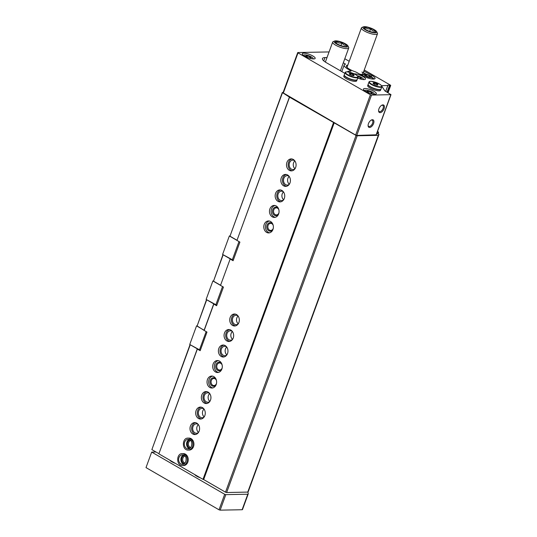 <?xml version="1.0" encoding="UTF-8"?>
<svg xmlns="http://www.w3.org/2000/svg" width="537" height="537" viewBox="0 0 537 537"><rect width="100%" height="100%" fill="white"/><g stroke="black" fill="none" stroke-linecap="round" stroke-linejoin="round"><path stroke-width="0.81" d="M357.38 75.851A5.008 1.302 -159.9 0 1 363.368 78.959A5.008 1.302 -159.9 0 1 363.247 79.55M357.723 77.966L359.703 78.731L361.475 78.697L360.488 77.596L357.931 76.61M303.694 55.519A5.008 1.302 -159.9 0 1 303.989 54.989A5.008 1.302 -159.9 0 1 304.748 54.868A5.008 1.302 -159.9 0 1 309.587 56.043A5.008 1.302 -159.9 0 1 313.051 58.305A5.008 1.302 -159.9 0 1 312.937 58.902M307.412 55.882L305.64 55.915L306.627 57.009L309.386 58.077L311.158 58.043L310.171 56.942L307.412 55.882L306.956 57.137M364.851 90.867A5.008 1.302 -159.9 0 1 365.147 90.337A5.008 1.302 -159.9 0 1 365.898 90.216A5.008 1.302 -159.9 0 1 370.745 91.391A5.008 1.302 -159.9 0 1 374.208 93.653A5.008 1.302 -159.9 0 1 374.088 94.25M368.57 91.23L366.798 91.263L367.785 92.357L370.543 93.425L372.316 93.391L371.329 92.29L368.57 91.23L368.107 92.485M282.422 92.867L229.977 236.186L282.308 92.498L289.544 97.17L356.058 135.431L357.192 135.78L378.457 135.337A25.662 6.686 20.1 0 0 378.894 134.659A25.662 6.686 20.1 0 0 378.981 134.317L376.786 133.491M283.12 92.485L282.308 92.498M151.87 449.617L158.925 453.691L197.294 348.842L190.239 344.767L151.87 449.617L190.038 344.647M197.052 326.154L204.107 330.228L213.753 303.861L206.705 299.787L197.052 326.154L206.51 299.639M213.511 281.173L220.566 285.248L230.212 258.881L223.164 254.8L213.511 281.173L222.969 254.659M229.977 236.186L237.025 240.267L289.477 96.942M237.025 240.267L289.544 97.17M220.566 285.248L230.212 258.881M289.309 170.323A5.988 4.799 -91.1 0 0 291.41 170.88A5.988 4.799 -91.1 0 0 296.088 164.799A5.988 4.799 -91.1 0 0 291.182 158.905A5.988 4.799 -91.1 0 0 286.59 163.644A5.988 4.799 -91.1 0 0 289.309 170.323M283.63 185.829A5.988 4.799 -91.1 0 0 285.731 186.386A5.988 4.799 -91.1 0 0 290.416 180.311A5.988 4.799 -91.1 0 0 285.503 174.418A5.988 4.799 -91.1 0 0 280.918 179.157A5.988 4.799 -91.1 0 0 283.63 185.829M277.958 201.341A5.988 4.799 -91.1 0 0 280.059 201.899A5.988 4.799 -91.1 0 0 284.738 195.824A5.988 4.799 -91.1 0 0 279.831 189.923A5.988 4.799 -91.1 0 0 275.239 194.662A5.988 4.799 -91.1 0 0 277.958 201.341M272.279 216.854A5.988 4.799 -91.1 0 0 274.38 217.411A5.988 4.799 -91.1 0 0 279.065 211.33A5.988 4.799 -91.1 0 0 274.152 205.436A5.988 4.799 -91.1 0 0 269.567 210.175A5.988 4.799 -91.1 0 0 272.279 216.854M266.6 232.367A5.988 4.799 -91.1 0 0 268.701 232.924A5.988 4.799 -91.1 0 0 273.387 226.842A5.988 4.799 -91.1 0 0 268.473 220.949A5.988 4.799 -91.1 0 0 263.889 225.688A5.988 4.799 -91.1 0 0 266.6 232.367M232.548 325.429A5.988 4.799 -91.1 0 0 234.649 325.986A5.988 4.799 -91.1 0 0 239.327 319.911A5.988 4.799 -91.1 0 0 234.421 314.011A5.988 4.799 -91.1 0 0 229.829 318.75A5.988 4.799 -91.1 0 0 232.548 325.429M226.869 340.941A5.988 4.799 -91.1 0 0 228.97 341.498A5.988 4.799 -91.1 0 0 233.655 335.417A5.988 4.799 -91.1 0 0 228.742 329.523A5.988 4.799 -91.1 0 0 224.157 334.262A5.988 4.799 -91.1 0 0 226.869 340.941M221.197 356.447A5.988 4.799 -91.1 0 0 223.291 357.011A5.988 4.799 -91.1 0 0 227.977 350.929A5.988 4.799 -91.1 0 0 223.07 345.036A5.988 4.799 -91.1 0 0 218.478 349.775A5.988 4.799 -91.1 0 0 221.197 356.447M215.518 371.96A5.988 4.799 -91.1 0 0 217.619 372.517A5.988 4.799 -91.1 0 0 222.305 366.442A5.988 4.799 -91.1 0 0 217.391 360.549A5.988 4.799 -91.1 0 0 212.8 365.281A5.988 4.799 -91.1 0 0 215.518 371.96M209.839 387.472A5.988 4.799 -91.1 0 0 211.94 388.029A5.988 4.799 -91.1 0 0 216.626 381.955A5.988 4.799 -91.1 0 0 211.712 376.054A5.988 4.799 -91.1 0 0 207.128 380.793A5.988 4.799 -91.1 0 0 209.839 387.472M204.167 402.985A5.988 4.799 -91.1 0 0 206.268 403.542A5.988 4.799 -91.1 0 0 210.947 397.461A5.988 4.799 -91.1 0 0 206.04 391.567A5.988 4.799 -91.1 0 0 201.449 396.306A5.988 4.799 -91.1 0 0 204.167 402.985M198.489 418.491A5.988 4.799 -91.1 0 0 200.59 419.048A5.988 4.799 -91.1 0 0 205.275 412.973A5.988 4.799 -91.1 0 0 200.361 407.08A5.988 4.799 -91.1 0 0 195.777 411.819A5.988 4.799 -91.1 0 0 198.489 418.491M192.81 434.003A5.988 4.799 -91.1 0 0 194.911 434.561A5.988 4.799 -91.1 0 0 199.596 428.486A5.988 4.799 -91.1 0 0 194.683 422.592A5.988 4.799 -91.1 0 0 190.098 427.324A5.988 4.799 -91.1 0 0 192.81 434.003M188.265 450.093L189.239 450.073A5.988 4.799 -91.1 0 0 193.924 443.998A5.988 4.799 -91.1 0 0 189.011 438.098L188.037 438.118C181.936 437.668 181.66 450.315 188.265 450.093A5.988 4.799 -91.1 0 0 192.85 445.381A5.988 4.799 -91.1 0 0 190.179 438.702L189.655 439.743C193.226 440.743 191.998 449.214 188.245 448.892A4.793 3.84 -91.1 0 1 184.312 444.18A4.793 3.84 -91.1 0 1 188.057 439.313L189.729 439.756L190.098 438.648A5.988 4.799 -91.1 0 0 188.037 438.118M182.587 465.599L183.56 465.586A5.988 4.799 -91.1 0 0 188.245 459.504A5.988 4.799 -91.1 0 0 183.332 453.611L182.358 453.631C176.257 453.181 175.982 465.827 182.587 465.599A5.988 4.799 -91.1 0 0 187.171 460.894A5.988 4.799 -91.1 0 0 184.506 454.215L183.976 455.248C187.554 456.249 186.319 464.72 182.567 464.404A4.793 3.84 -91.1 0 1 178.64 459.685A4.793 3.84 -91.1 0 1 182.385 454.826L184.05 455.269L184.419 454.161A5.988 4.799 -91.1 0 0 182.358 453.631M230.286 259.103L233.092 260.72L239.905 242.113L237.092 240.489M158.925 453.691L197.361 349.063L200.167 350.688L206.98 332.074L204.174 330.45L213.82 304.083L216.633 305.707L223.439 287.094L220.633 285.469M158.992 453.919L202.986 479.346L333.537 122.597M196.965 325.858L204.174 330.45M360.105 74.287A8.552 2.229 20.1 0 0 362.388 74.113A8.552 2.229 20.1 0 0 361.945 71.978M366.261 74.247L363.267 72.636L364.052 71.206A9.679 2.524 20.1 0 0 363.871 70.998M347.801 65.118A9.679 2.524 20.1 0 0 346.446 66.601A9.679 2.524 20.1 0 0 355.769 71.951L363.616 76.173A7.787 2.027 20.1 0 0 375.068 78.476A7.787 2.027 20.1 0 0 371.899 75.422L364.052 71.206M381.585 85.698L387.862 85.477A1.712 0.443 20.1 0 1 387.815 85.296A1.712 0.443 20.1 0 1 389.526 85.443L390.533 85.49L390.426 85.121L364.24 69.985M349.204 61.292L344.794 58.741M327.013 57.56L324.959 57.6A11.975 3.121 20.1 0 0 322.448 58.533A11.975 3.121 20.1 0 0 326.53 62.789L344.841 73.341M329.067 51.935L297.894 52.525L298.008 52.901L370.396 94.74L371.53 95.089L390.996 94.66L384.875 90.894L381.874 86.329M283.14 92.854L355.635 135.069L356.776 135.418L376.148 134.821M380.095 112.642A4.276 2.302 120 0 0 384.291 107.984A4.276 2.302 120 0 0 381.888 105.178A4.276 2.302 120 0 0 378.592 110.877A4.276 2.302 120 0 0 380.095 112.642M369.59 127.47A4.276 2.302 120 0 0 373.786 122.819A4.276 2.302 120 0 0 371.376 120.013A4.276 2.302 120 0 0 368.087 125.705A4.276 2.302 120 0 0 369.59 127.47M347.238 71.864A11.29 2.94 20.1 0 1 349.466 71.22L350.654 71.193A1.712 0.443 20.1 0 0 351.017 71.065A1.712 0.443 20.1 0 0 350.158 70.313A11.975 3.121 20.1 0 1 344.183 65.051A11.975 3.121 20.1 0 1 345.452 64.245L343.338 62.728M357.682 78.08A6.84 1.786 20.1 0 0 364.046 79.583A6.84 1.786 20.1 0 0 365.482 79.053A6.84 1.786 20.1 0 0 361.569 75.811A6.84 1.786 20.1 0 0 354.138 73.811M313.736 58.936A6.84 1.786 20.1 0 0 315.165 58.399A6.84 1.786 20.1 0 0 309.352 54.371A6.84 1.786 20.1 0 0 302.318 53.693A6.84 1.786 20.1 0 0 306.285 56.962A6.84 1.786 20.1 0 0 313.736 58.936M374.886 94.284A6.84 1.786 20.1 0 0 376.323 93.747A6.84 1.786 20.1 0 0 370.51 89.719A6.84 1.786 20.1 0 0 363.468 89.041A6.84 1.786 20.1 0 0 367.436 92.31A6.84 1.786 20.1 0 0 374.886 94.284M202.986 479.346L203.664 479.554L334.215 122.805M203.664 479.554L225.506 492.181L356.058 135.431M225.506 492.181L226.641 492.53L357.192 135.78M226.641 492.53L247.906 492.087A25.662 6.686 20.1 0 0 248.342 491.409L378.894 134.659M377.249 132.223L378.572 132.552A25.662 6.686 20.1 0 0 377.625 131.203M374.148 79.02A7.787 2.027 20.1 0 0 371.725 77.194M368.087 125.336A3.537 1.906 120 0 0 368.697 126.343A3.537 1.906 120 0 0 369.295 126.49A3.537 1.906 120 0 0 372.369 123.745A3.537 1.906 120 0 0 372.235 120.221A3.537 1.906 120 0 0 371.06 120.194M378.592 110.508A3.537 1.906 120 0 0 379.203 111.515A3.537 1.906 120 0 0 379.8 111.656A3.537 1.906 120 0 0 382.881 108.91A3.537 1.906 120 0 0 382.747 105.386A3.537 1.906 120 0 0 381.565 105.359M184.956 456.088A3.537 2.833 -91.1 0 0 182.714 459.128A3.537 2.833 -91.1 0 0 184.352 462.766A3.537 2.833 -91.1 0 0 185.09 463.048M184.225 455.416A4.276 3.43 -91.1 0 0 181.667 459.155A4.276 3.43 -91.1 0 0 183.667 463.444A4.276 3.43 -91.1 0 0 184.386 463.746M190.635 440.575A3.537 2.833 -91.1 0 0 188.386 443.622A3.537 2.833 -91.1 0 0 190.031 447.254A3.537 2.833 -91.1 0 0 190.769 447.536M189.903 439.904A4.276 3.43 -91.1 0 0 187.346 443.649A4.276 3.43 -91.1 0 0 189.339 447.932A4.276 3.43 -91.1 0 0 190.064 448.234M198.361 424.599A4.705 3.772 -91.1 0 0 198.509 432.413M198.227 424.425A4.705 3.772 -91.1 0 0 196.347 423.841A4.705 3.772 -91.1 0 0 192.743 427.566A4.705 3.772 -91.1 0 0 194.877 432.809A4.705 3.772 -91.1 0 0 196.529 433.245A4.705 3.772 -91.1 0 0 198.388 432.594M195.508 422.659A5.988 4.799 -91.1 0 0 191.669 427.801A5.988 4.799 -91.1 0 0 194.448 433.97A5.988 4.799 -91.1 0 0 195.73 434.46M204.033 409.087A4.705 3.772 -91.1 0 0 204.181 416.907M203.906 408.912A4.705 3.772 -91.1 0 0 202.026 408.328A4.705 3.772 -91.1 0 0 198.422 412.054A4.705 3.772 -91.1 0 0 200.549 417.296A4.705 3.772 -91.1 0 0 202.201 417.739A4.705 3.772 -91.1 0 0 204.06 417.081M201.18 407.153A5.988 4.799 -91.1 0 0 197.347 412.288A5.988 4.799 -91.1 0 0 200.126 418.464A5.988 4.799 -91.1 0 0 201.409 418.947M209.712 393.574A4.705 3.772 -91.1 0 0 209.86 401.394M209.584 393.406A4.705 3.772 -91.1 0 0 207.698 392.822A4.705 3.772 -91.1 0 0 204.094 396.541A4.705 3.772 -91.1 0 0 206.228 401.79A4.705 3.772 -91.1 0 0 207.879 402.226A4.705 3.772 -91.1 0 0 209.739 401.569M206.859 391.641A5.988 4.799 -91.1 0 0 203.02 396.783A5.988 4.799 -91.1 0 0 205.805 402.951A5.988 4.799 -91.1 0 0 207.081 403.435M216.445 380.444A3.537 2.833 -91.1 0 0 213.84 378.471A3.537 2.833 -91.1 0 0 211.128 381.263A3.537 2.833 -91.1 0 0 212.733 385.21A3.537 2.833 -91.1 0 0 213.974 385.539A3.537 2.833 -91.1 0 0 216.498 383.465M216.035 379.209A4.276 3.43 -91.1 0 0 210.712 379.437A4.276 3.43 -91.1 0 0 212.048 385.888A4.276 3.43 -91.1 0 0 216.143 384.714M212.531 376.128A5.988 4.799 -91.1 0 0 208.698 381.27A5.988 4.799 -91.1 0 0 211.477 387.439A5.988 4.799 -91.1 0 0 212.759 387.929M222.117 364.938A3.537 2.833 -91.1 0 0 219.519 362.958A3.537 2.833 -91.1 0 0 216.807 365.757A3.537 2.833 -91.1 0 0 218.411 369.698A3.537 2.833 -91.1 0 0 219.653 370.027A3.537 2.833 -91.1 0 0 222.177 367.952M221.714 363.703A4.276 3.43 -91.1 0 0 216.384 363.925A4.276 3.43 -91.1 0 0 217.72 370.376A4.276 3.43 -91.1 0 0 221.815 369.201M218.21 360.616A5.988 4.799 -91.1 0 0 214.377 365.757A5.988 4.799 -91.1 0 0 217.156 371.933A5.988 4.799 -91.1 0 0 218.438 372.416M226.742 347.043A4.705 3.772 -91.1 0 0 226.889 354.863M226.614 346.868A4.705 3.772 -91.1 0 0 224.728 346.284A4.705 3.772 -91.1 0 0 221.123 350.01A4.705 3.772 -91.1 0 0 223.258 355.252A4.705 3.772 -91.1 0 0 224.909 355.695A4.705 3.772 -91.1 0 0 226.768 355.038M223.889 345.11A5.988 4.799 -91.1 0 0 220.049 350.245A5.988 4.799 -91.1 0 0 222.828 356.42A5.988 4.799 -91.1 0 0 224.11 356.904M232.414 331.53A4.705 3.772 -91.1 0 0 232.561 339.35M232.286 331.363A4.705 3.772 -91.1 0 0 230.407 330.779A4.705 3.772 -91.1 0 0 226.802 334.497A4.705 3.772 -91.1 0 0 228.93 339.746A4.705 3.772 -91.1 0 0 230.581 340.183A4.705 3.772 -91.1 0 0 232.44 339.525M229.561 329.597A5.988 4.799 -91.1 0 0 225.728 334.739A5.988 4.799 -91.1 0 0 228.507 340.908A5.988 4.799 -91.1 0 0 229.789 341.391M238.092 316.024A4.705 3.772 -91.1 0 0 238.24 323.838M237.965 315.85A4.705 3.772 -91.1 0 0 236.079 315.266A4.705 3.772 -91.1 0 0 232.474 318.985A4.705 3.772 -91.1 0 0 234.609 324.234A4.705 3.772 -91.1 0 0 236.26 324.67A4.705 3.772 -91.1 0 0 238.119 324.019M235.24 314.085A5.988 4.799 -91.1 0 0 231.4 319.226A5.988 4.799 -91.1 0 0 234.186 325.395A5.988 4.799 -91.1 0 0 235.461 325.885M273.205 225.339A3.537 2.833 -91.1 0 0 270.601 223.358A3.537 2.833 -91.1 0 0 267.896 226.158A3.537 2.833 -91.1 0 0 269.493 230.105A3.537 2.833 -91.1 0 0 270.735 230.433A3.537 2.833 -91.1 0 0 273.259 228.353M272.796 224.104A4.276 3.43 -91.1 0 0 267.473 224.325A4.276 3.43 -91.1 0 0 268.809 230.782A4.276 3.43 -91.1 0 0 272.903 229.601M269.299 221.022A5.988 4.799 -91.1 0 0 265.459 226.164A5.988 4.799 -91.1 0 0 268.238 232.333A5.988 4.799 -91.1 0 0 269.52 232.816M278.878 209.826A3.537 2.833 -91.1 0 0 276.28 207.846A3.537 2.833 -91.1 0 0 273.568 210.645A3.537 2.833 -91.1 0 0 275.172 214.592A3.537 2.833 -91.1 0 0 276.414 214.921A3.537 2.833 -91.1 0 0 278.938 212.847M278.475 208.591A4.276 3.43 -91.1 0 0 273.152 208.819A4.276 3.43 -91.1 0 0 274.481 215.27A4.276 3.43 -91.1 0 0 278.582 214.095M274.971 205.51A5.988 4.799 -91.1 0 0 271.138 210.652A5.988 4.799 -91.1 0 0 273.917 216.82A5.988 4.799 -91.1 0 0 275.199 217.304M283.502 191.937A4.705 3.772 -91.1 0 0 283.65 199.751M283.375 191.763A4.705 3.772 -91.1 0 0 281.489 191.179A4.705 3.772 -91.1 0 0 277.884 194.904A4.705 3.772 -91.1 0 0 280.019 200.147A4.705 3.772 -91.1 0 0 281.67 200.583A4.705 3.772 -91.1 0 0 283.529 199.932M280.65 189.997A5.988 4.799 -91.1 0 0 276.81 195.139A5.988 4.799 -91.1 0 0 279.589 201.308A5.988 4.799 -91.1 0 0 280.871 201.798M289.175 176.425A4.705 3.772 -91.1 0 0 289.329 184.245M289.047 176.25A4.705 3.772 -91.1 0 0 287.167 175.666A4.705 3.772 -91.1 0 0 283.563 179.392A4.705 3.772 -91.1 0 0 285.697 184.634A4.705 3.772 -91.1 0 0 287.342 185.077A4.705 3.772 -91.1 0 0 289.201 184.419M286.322 174.485A5.988 4.799 -91.1 0 0 282.489 179.627A5.988 4.799 -91.1 0 0 285.268 185.802A5.988 4.799 -91.1 0 0 286.55 186.285M294.853 160.912A4.705 3.772 -91.1 0 0 295.001 168.732M294.726 160.744A4.705 3.772 -91.1 0 0 292.84 160.154A4.705 3.772 -91.1 0 0 289.235 163.879A4.705 3.772 -91.1 0 0 291.369 169.128A4.705 3.772 -91.1 0 0 293.021 169.564A4.705 3.772 -91.1 0 0 294.88 168.907M292 158.979A5.988 4.799 -91.1 0 0 288.168 164.121A5.988 4.799 -91.1 0 0 290.947 170.289A5.988 4.799 -91.1 0 0 292.222 170.773M371.336 78.885A5.135 1.336 20.1 0 0 372.235 78.496A5.135 1.336 20.1 0 0 372.181 78.087L371.57 76.885A4.108 1.067 20.1 0 0 368.12 74.797A4.108 1.067 20.1 0 0 364.14 74.166A4.108 1.067 20.1 0 0 365.804 76.12A4.108 1.067 20.1 0 0 370.752 77.529A4.108 1.067 20.1 0 0 371.57 76.885M364.14 74.166L362.898 74.69A5.135 1.336 20.1 0 0 362.596 74.965A5.135 1.336 20.1 0 0 363.059 75.878M365.986 75.831L368.744 76.898L370.517 76.865L369.53 75.764L366.771 74.703L364.999 74.737L365.986 75.831M366.308 75.959L366.771 74.703M369.114 76.892L369.53 75.764M371.329 92.29L370.913 93.418M310.171 56.942L309.762 58.07M360.488 77.596L360.072 78.724M366.167 29.837A6.155 1.604 20.1 0 0 375.269 32.213A6.155 1.604 20.1 0 0 370.396 28.266A6.155 1.604 20.1 0 0 364.133 28.139A6.155 1.604 20.1 0 0 366.167 29.837M364.542 28.79L365.449 27.481C366.831 28.81 368.577 29.213 370.678 28.676C371.772 30.441 373.215 31.274 375.001 31.173M363.374 26.85L361.925 27.461A8.552 2.229 20.1 0 0 361.414 27.917A8.552 2.229 20.1 0 0 364.334 30.951A8.552 2.229 20.1 0 0 372.55 34.086A8.552 2.229 20.1 0 0 377.484 33.797A8.552 2.229 20.1 0 0 377.39 33.119L376.679 31.717A7.357 1.913 20.1 0 0 370.503 27.971A7.357 1.913 20.1 0 0 363.374 26.85A7.357 1.913 20.1 0 0 365.449 29.85A7.357 1.913 20.1 0 0 373.363 32.71A7.357 1.913 20.1 0 0 376.679 31.717M364.898 28.985L365.449 27.481M369.678 31.415L370.678 28.676M353.192 74.596A2.564 0.671 -159.9 0 1 353.682 75.704A2.564 0.671 -159.9 0 1 351.426 75.254A2.564 0.671 -159.9 0 1 349.419 74.14A2.564 0.671 -159.9 0 1 350.218 73.569A2.564 0.671 -159.9 0 1 353.192 74.596M349.339 73.791L350.815 73.764L353.118 74.65L353.937 75.569M357.971 77.288L357.139 79.563A6.84 1.786 -159.9 0 1 350.097 78.885A6.84 1.786 -159.9 0 1 344.284 74.865L345.116 72.589A6.84 1.786 -159.9 0 0 350.929 76.61A6.84 1.786 -159.9 0 0 357.971 77.288C358.703 77.106 357.917 76.2 355.601 74.569L347.721 71.898C346.083 71.777 345.217 72.005 345.116 72.589M354.48 80.02A6.155 1.604 -159.9 0 1 346.023 76.925M357.078 79.677A6.84 1.786 -159.9 0 1 357.051 79.798A6.84 1.786 -159.9 0 1 350.017 79.12A6.84 1.786 -159.9 0 1 344.197 75.093A6.84 1.786 -159.9 0 1 344.257 74.985M357.051 79.798L356.662 80.859A6.84 1.786 -159.9 0 1 349.627 80.181A6.84 1.786 -159.9 0 1 343.814 76.153L344.197 75.093M350.426 74.824L350.815 73.764M352.755 75.63L353.118 74.65M377.055 84.054A2.564 0.671 -159.9 0 1 377.545 85.155A2.564 0.671 -159.9 0 1 375.289 84.712A2.564 0.671 -159.9 0 1 373.282 83.597A2.564 0.671 -159.9 0 1 374.081 83.027A2.564 0.671 -159.9 0 1 377.055 84.054M373.202 83.248L374.678 83.222L376.981 84.108L377.8 85.021M381.834 86.746L381.002 89.021A6.84 1.786 -159.9 0 1 373.96 88.343A6.84 1.786 -159.9 0 1 368.147 84.316L368.979 82.04A6.84 1.786 -159.9 0 0 374.792 86.068A6.84 1.786 -159.9 0 0 381.834 86.746C382.566 86.564 381.78 85.651 379.464 84.027L371.584 81.356C369.946 81.235 369.08 81.463 368.979 82.04M378.343 89.478A6.155 1.604 -159.9 0 1 369.886 86.383M380.941 89.135A6.84 1.786 -159.9 0 1 380.914 89.256A6.84 1.786 -159.9 0 1 373.88 88.578A6.84 1.786 -159.9 0 1 368.06 84.551A6.84 1.786 -159.9 0 1 368.12 84.443M380.914 89.256L380.525 90.317A6.84 1.786 -159.9 0 1 373.49 89.639A6.84 1.786 -159.9 0 1 367.677 85.611L368.06 84.551M374.289 84.282L374.678 83.222M376.618 85.088L376.981 84.108M196.555 325.865L189.742 344.479L200.321 350.265M199.395 350.057L206.154 331.591M213.451 280.952L212.887 280.958L206.127 299.418L216.8 305.231M220.62 285.436L212.887 280.958M215.78 304.996L222.526 286.563M229.91 235.971L229.346 235.978L222.593 254.437L233.266 260.25M237.085 240.455L229.346 235.978M232.246 260.015L238.992 241.583M194.683 474.547A6.672 1.739 20.1 0 0 200.321 477.809M169.719 460.115A6.672 1.739 20.1 0 0 175.364 463.377M155.999 452.006L151.682 452.087L224.688 494.288L225.822 494.637L247.799 494.221A1.712 0.443 20.1 0 0 248.154 494.087A1.712 0.443 20.1 0 0 248.161 494.074A25.662 6.686 20.1 0 0 247.779 492.127M151.682 452.087L146.004 467.599L219.015 509.801L220.15 510.15L242.12 509.734A1.712 0.443 20.1 0 0 242.482 509.6A1.712 0.443 20.1 0 0 242.482 509.586L248.154 494.1M337.417 44.027A6.155 1.604 20.1 0 0 346.519 46.404A6.155 1.604 20.1 0 0 341.646 42.45A6.155 1.604 20.1 0 0 335.377 42.329A6.155 1.604 20.1 0 0 337.417 44.027M335.786 42.98L336.699 41.671C338.082 43 339.827 43.396 341.928 42.859C343.022 44.625 344.465 45.457 346.251 45.356M334.625 41.04L333.175 41.651A8.552 2.229 20.1 0 0 332.665 42.101A8.552 2.229 20.1 0 0 335.585 45.142A8.552 2.229 20.1 0 0 343.801 48.27A8.552 2.229 20.1 0 0 348.735 47.981A8.552 2.229 20.1 0 0 348.641 47.31L347.929 45.907A7.357 1.913 20.1 0 0 341.754 42.154A7.357 1.913 20.1 0 0 334.625 41.04A7.357 1.913 20.1 0 0 336.699 44.041A7.357 1.913 20.1 0 0 344.613 46.9A7.357 1.913 20.1 0 0 347.929 45.907M336.149 43.175L336.699 41.671M340.928 45.598L341.928 42.859M185.393 454.141L184.419 454.161M185.48 454.195L184.506 454.215M191.065 438.635L190.098 438.648M191.152 438.682L190.179 438.702M371.436 76.69L371.899 75.422M298.008 52.901L283.254 93.223M370.396 94.74L355.635 135.069M371.53 95.089L356.776 135.418M390.815 94.72L376.061 135.049M387.801 85.544L385.647 91.431M387.842 85.537L385.68 91.444M389.526 85.443L387.043 92.236M389.795 85.504L387.278 92.371M390.533 85.49L387.889 92.726M324.959 57.6L323.764 60.869M345.21 63.809L345.009 64.366M350.158 70.313L349.829 71.213M247.738 492.134L378.29 135.384M247.906 492.087L378.457 135.337M377.8 133.827L378.263 132.558M378.578 132.579L378.088 133.921L378.551 132.599M355.548 74.556A6.498 1.692 -159.9 0 1 353.823 77.039A6.498 1.692 -159.9 0 1 345.606 72.294A6.498 1.692 -159.9 0 1 355.548 74.556M379.411 84.014A6.498 1.692 -159.9 0 1 377.686 86.497A6.498 1.692 -159.9 0 1 369.469 81.745A6.498 1.692 -159.9 0 1 379.411 84.014M224.688 494.288L219.015 509.801M225.822 494.637L220.15 510.15M247.799 494.221L242.12 509.734M183.493 455.02A4.793 3.84 -91.1 0 0 180.888 459.645A4.793 3.84 -91.1 0 0 183.667 464.163M183.902 455.181A4.793 3.84 -91.1 0 0 182.385 454.826M189.172 439.514A4.793 3.84 -91.1 0 0 186.567 444.133A4.793 3.84 -91.1 0 0 189.346 448.657M189.574 439.669A4.793 3.84 -91.1 0 0 188.057 439.313M297.72 52.592L282.959 92.921M390.996 94.66L376.242 134.982M387.868 85.517L385.694 91.458M390.714 85.423L388.016 92.8M344.183 65.051L341.787 71.602M303.989 54.989L303.345 55.257M313.051 58.305L313.373 58.929M372.054 78.993L372.235 78.496M362.394 75.516L362.596 74.965M363.368 78.959L363.683 79.583M365.147 90.337L364.502 90.612M374.208 93.653L374.524 94.277M362.898 73.656L377.484 33.797M346.989 67.34L361.414 27.917M248.154 494.087L242.482 509.6M340.384 70.797L348.735 47.981M325.362 62.07L332.665 42.101M183.513 455.034L182.466 455.745L181.009 459.571L182.137 462.968L183.688 464.156M189.192 439.521L188.145 440.233L186.681 444.065L187.809 447.455L189.366 448.643"/></g></svg>
